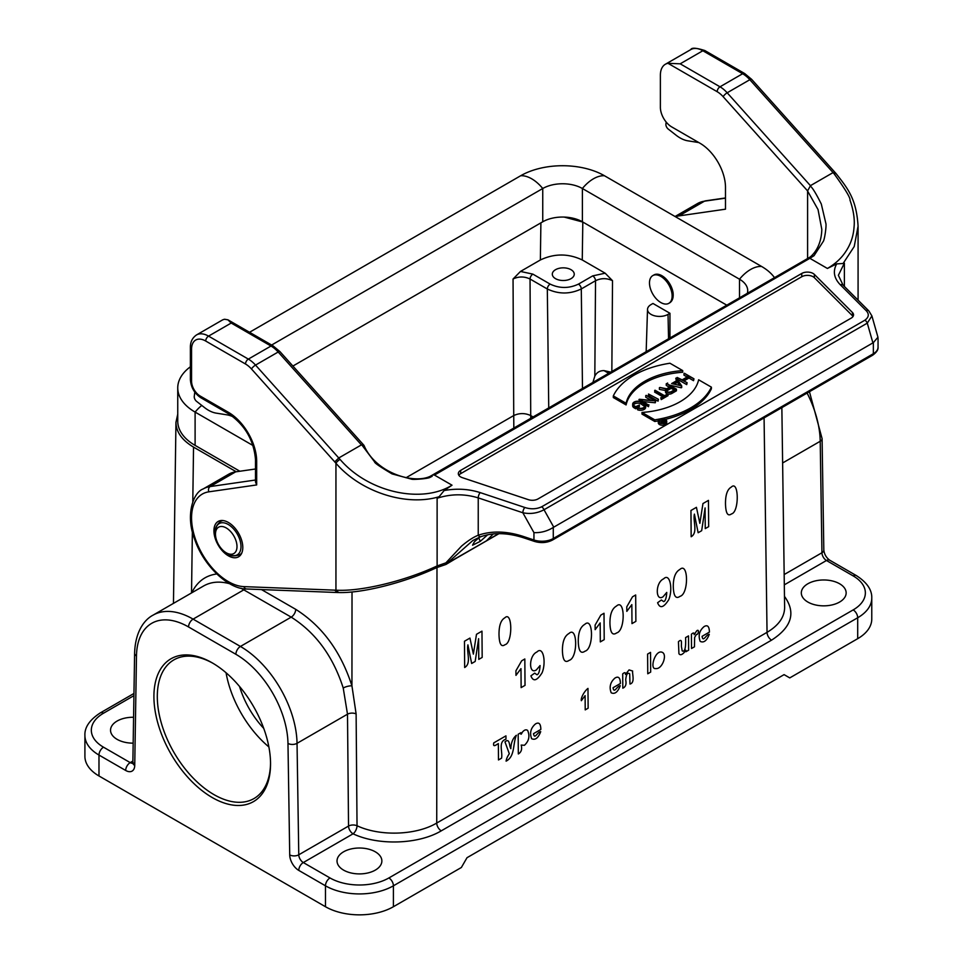 <?xml version="1.0" encoding="UTF-8"?>
<svg xmlns="http://www.w3.org/2000/svg" width="963" height="963" viewBox="0 0 963 963"><rect width="100%" height="100%" fill="white"/><g stroke="black" fill="none" stroke-linecap="round" stroke-linejoin="round"><path stroke-width="1.44" d="M834.307 174.014L834.283 174.026A4.008 1.059 -41.2 0 1 836.065 173.581C848.21 189.025 856.372 199.124 858.081 226.161L854.217 246.54L843.094 263.501L836.691 263.898L827.41 268.46C835.439 263.802 841.674 258 846.08 251.078C850.798 243.904 853.459 235.899 854.049 227.099C854.879 219.335 853.519 210.319 849.98 200.063C850.522 197.981 845.297 189.302 834.283 174.026L833.067 172.594L810.425 185.666L727.173 92.785A24.027 13.867 -120 0 0 719.999 86.802L680.191 63.823L667.973 63.305A24.027 13.867 -120 0 0 665.349 64.268A24.027 13.867 -120 0 0 660.377 75.27L660.377 107.302A16.01 9.245 -120 0 0 671.705 126.911L700.017 143.258A36.028 20.801 60 0 1 725.488 187.388L725.488 209.188L679.011 215.893A56.047 32.357 -120 0 0 675.436 216.735M654.768 419.844A80.073 46.224 -0 0 0 711.392 387.15L698.62 379.783A65.063 37.557 180 0 1 641.996 412.465L654.768 419.844L654.768 421.481A80.073 46.224 -0 0 0 658.331 420.879M654.768 421.481L641.996 414.102L641.996 412.465M665.301 419.387A80.073 46.224 -0 0 0 711.392 388.787L711.392 387.15M626.094 403.292A65.063 37.557 180 0 1 682.719 370.599L669.947 363.232A80.073 46.224 0 0 0 613.323 395.913L626.094 403.292L626.094 404.929A65.063 37.557 180 0 1 682.719 372.236L682.719 370.599M626.094 404.929L613.323 397.55L613.323 395.913M687.137 382.744L682.574 380.108L688.978 376.413L693.962 378.808L684.416 373.283L688.557 376.172L682.153 379.867L677.158 377.472L687.137 382.744L686.715 384.622L686.715 382.985M677.158 377.472L677.158 379.109L686.715 384.622M683.983 373.536L683.983 375.173L687.137 376.99M683.995 380.927L688.978 378.05L693.541 380.686L693.962 378.808M693.541 380.686L693.541 379.049M688.978 378.05L688.978 376.413M674.281 384.177L677.458 382.335L677.458 380.698L680.925 385.706L672.258 383.707L677.458 380.698M677.458 382.335L679.577 385.393M671.644 383.563L681.696 385.886L676.243 378.002L677.218 380.349L671.644 383.563M675.773 378.266L676.411 380.818M681.696 385.886L681.696 387.523L681.238 386.151M669.237 385.019L681.238 387.788M667.588 382.997L667.588 384.068M654.635 390.472L663.976 395.865L661.208 397.96L668.033 394.023L664.41 395.624L655.069 390.232L654.635 392.11L662.568 396.684M660.787 397.719L661.208 399.597L668.033 395.661L668.033 394.023M661.208 399.597L661.208 397.96M648.496 394.023L658.475 399.296L648.496 394.023L648.496 395.661L658.054 401.174L658.475 399.296M658.054 401.174L658.054 399.537M638.938 399.537L648.496 405.05L640.034 399.681L655.743 400.873L646.197 395.348L654.659 400.728L639.42 399.26L639.143 401.294M645.764 395.6L645.764 397.238L651.265 400.403M655.743 400.873L655.273 402.775L655.273 401.138M643.428 401.631L655.273 402.775M648.918 404.809L648.496 406.687L648.496 405.05M645.463 404.942L648.496 406.687M635.749 407.144L635.749 408.781L634.172 407.867L634.172 406.242L635.749 407.144L639.372 405.05L635.749 406.651L634.593 405.989A4.526 2.612 180 0 1 633.269 404.147A4.526 2.612 180 0 1 636.062 401.727A4.526 2.612 180 0 1 640.985 402.293L643.717 403.87A4.526 2.612 180 0 1 645.041 405.724A4.526 2.612 180 0 1 642.658 408.023A4.526 2.612 180 0 1 638.024 407.903L637.59 408.143A5.128 2.961 -0 0 0 642.899 408.348A5.128 2.961 -0 0 0 645.643 405.724A5.128 2.961 -0 0 0 644.139 403.629L641.418 402.053A5.128 2.961 0 0 0 635.833 401.415A5.128 2.961 0 0 0 632.667 404.147A5.128 2.961 0 0 0 634.16 406.242M633.498 404.966A4.526 2.612 180 0 1 640.985 403.93L644.801 406.579M639.372 405.05L639.372 406.687L635.749 408.781M632.667 404.147L632.667 405.784A5.128 2.961 -0 0 0 634.16 407.867M637.59 408.143L637.59 409.781A5.128 2.961 -0 0 0 642.899 409.973A5.128 2.961 -0 0 0 645.643 407.349L645.643 405.724M675.581 389.172L671.355 391.604A3.082 1.782 180 0 1 668.009 391.989A3.082 1.782 180 0 1 666.107 390.352A3.082 1.782 180 0 1 667.01 389.1L671.235 386.657L675.581 389.172M666.456 391.171A3.082 1.782 180 0 1 667.01 390.725L671.235 388.294L671.235 386.657M671.235 388.294L674.172 389.991M659.872 387.463L666.276 389.052A3.683 2.119 0 0 0 665.505 390.352A3.683 2.119 0 0 0 667.78 392.314A3.683 2.119 0 0 0 671.789 391.857L676.435 389.172L666.673 383.527L670.802 386.416L666.709 388.775L659.872 387.463M666.24 383.78L666.24 385.417L669.393 387.234M667.985 393.999A3.683 2.119 0 0 0 671.789 393.494L676.435 390.809L676.435 389.172M665.505 390.352L665.505 391.989A3.683 2.119 0 0 0 667.455 393.867M659.39 387.728L659.39 389.365L665.505 390.545M665.252 421.493L663.748 422.36A1.047 0.602 180 0 1 662.267 421.505L663.76 420.638L665.252 421.493M663.363 422.504L663.76 420.638M659.306 421L661.786 421.481A1.457 0.843 0 0 0 661.557 421.926A1.457 0.843 0 0 0 662.448 422.709A1.457 0.843 0 0 0 664.037 422.528L665.818 421.493L662.135 419.362L663.483 420.47L662.062 421.288L659.631 420.819L659.306 422.396M661.858 419.531L662.062 421.288M665.818 422.276L665.818 421.493M659.751 422.721L661.557 423.07M660.474 420.975A3.804 2.191 180 0 1 661.858 420.675M659.811 422.757A3.804 2.191 180 0 1 658.692 421.204A3.804 2.191 180 0 1 662.496 419.001A3.804 2.191 180 0 1 666.3 421.204A3.804 2.191 180 0 1 663.952 423.226A3.804 2.191 180 0 1 659.811 422.757M659.523 422.913A4.201 2.432 -0 0 0 664.109 423.443A4.201 2.432 -0 0 0 666.709 421.204A4.201 2.432 -0 0 0 662.496 418.773A4.201 2.432 -0 0 0 658.295 421.204A4.201 2.432 -0 0 0 659.523 422.913M658.295 421.204L658.295 422.829A4.201 2.432 -0 0 0 659.523 424.551A4.201 2.432 -0 0 0 664.109 425.08A4.201 2.432 -0 0 0 666.709 422.829L666.709 421.204M458.845 475.289A8.005 4.622 180 0 1 460.675 473.652L801.758 276.73A8.005 4.622 180 0 1 814.361 277.681L852.472 315.804A8.005 4.622 180 0 1 853.025 316.478M801.758 273.456A8.005 4.622 180 0 1 814.361 274.419L852.472 312.53A8.005 4.622 180 0 1 853.543 314.841A8.005 4.622 180 0 1 851.196 318.115L538.016 498.93A8.005 4.622 180 0 1 528.35 499.665L462.336 477.66A8.005 4.622 180 0 1 458.328 473.652A8.005 4.622 180 0 1 460.675 470.377L801.758 273.456L801.758 276.73M810.425 185.666L810.292 186.028C812.495 187.725 816.167 193.732 821.307 204.048L825.869 223.452C826.627 225.498 824.605 239.895 823.221 241.484L814.012 255.713L809.787 257.338C814.325 253.69 821.331 245.457 821.812 229.423L818.044 209.585L807.596 191.035L807.596 258.553M256.676 461.325A4.008 2.311 180 0 1 255.508 459.688L255.508 481.982L256.676 484.931L256.676 461.325A40.037 23.112 60 0 0 228.363 412.296L200.051 395.949A12.013 6.934 -120 0 1 191.565 381.24L191.565 349.196A20.018 11.556 -120 0 1 205.721 341.034L245.517 364.014A20.018 11.556 -120 0 1 251.499 368.998L334.751 461.879L338.771 457.967L361.426 444.894L364.183 445.785M361.426 444.894L278.175 352.013A24.027 13.867 -120 0 0 271 346.03L231.192 323.05L227.906 319.824L224.632 319.259A24.027 13.867 -120 0 0 222.02 320.222L196.536 334.931A24.027 13.867 60 0 1 208.55 336.123L248.346 359.103A24.027 13.867 60 0 1 255.532 365.085L340.023 459.387M255.508 468.993L235.67 471.846A56.047 32.357 -120 0 0 228.652 474.241L203.169 488.951A56.047 32.357 60 0 1 210.199 486.556L235.67 471.846M213.93 530.794A20.416 11.785 60 0 1 218.156 521.44A20.416 11.785 60 0 1 238.571 533.237A20.416 11.785 60 0 1 238.571 556.807A20.416 11.785 60 0 1 222.838 551.342A20.416 11.785 60 0 1 213.93 530.794M479.49 537.21L474.362 541.82L472.556 545.202L480.248 541.387L487.651 534.79M873.357 342.635L553.28 527.435L553.28 538.522L873.357 353.722L873.357 342.635L877.943 337.206M553.737 527.146L544.023 509.752C537.438 513.267 530.372 514.266 522.849 512.761L533.947 532.635C540.857 532.912 547.297 531.179 553.28 527.435M481.199 536.523A3.202 2.143 -109.7 0 1 480.898 536.668A3.202 2.143 -109.7 0 1 478.238 535.247L478.238 497.883L522.849 512.761A4.008 1.637 -71.6 0 1 524.847 507.489C530.782 509.403 536.379 509.186 541.627 506.827L864.894 320.198C868.975 317.164 869.348 313.938 866.026 310.507L840.278 284.747C833.898 278.102 832.706 271.145 836.691 263.898M877.979 337.351L871.9 315.924L867.29 323.123A4.008 2.311 -120 0 0 864.894 320.198M843.094 263.501L844.382 263.128L844.382 286.468M486.76 540.508L498.617 533.658M455.511 558.347A4.008 2.311 60 0 1 454.873 559.118L498.966 533.658L446.76 563.572L472.857 540.484L480.621 536.74M493.249 533.947L487.254 540.026M445.737 564.523L436.696 567.616A4.008 1.457 -114.9 0 0 437.118 565.943C404.532 581.207 360.367 591.751 335.943 590.163L335.943 463.251C360.908 492.177 406.362 506.682 439.14 496.715L437.118 498.256L437.118 565.943L445.893 562.861L446.76 563.572M445.893 562.861L461.47 546.165C467.886 540.737 473.471 537.101 478.238 535.247C491.72 530.625 506.755 531.034 523.366 536.463A3.202 1.312 -71.6 0 0 523.944 537.908L534.537 541.435A3.202 1.312 -71.6 0 1 533.947 539.99A16.01 9.245 -0 0 0 553.28 538.522A3.202 1.854 -120 0 1 552.606 539.99L872.695 355.191A3.202 1.854 -120 0 0 873.357 353.722A16.01 9.245 -0 0 0 878.051 347.186L878.051 338.398M334.703 461.831L335.943 463.263A4.008 1.059 -41.2 0 1 340.035 459.375C368.311 492.478 421.83 504.07 452.02 485.196L444.112 490.552L439.14 496.715M872.899 342.876L867.29 323.123L544.023 509.752A4.008 2.311 -120 0 0 541.627 506.827M871.9 315.924L868.867 310.953A4.008 2.829 135 0 0 866.026 310.507M680.191 63.823L702.846 50.75L742.642 73.73L719.999 86.802A4.008 2.311 120 0 0 717.17 91.702A20.018 11.556 60 0 1 723.153 96.697A4.008 1.119 138.1 0 1 727.173 92.785L749.828 79.712L833.067 172.594L834.704 173.232M814.012 255.713L809.859 258.325L808.27 258.156L430.617 476.083M827.41 268.46L809.859 258.325L434.457 475.06L452.02 485.196M723.153 96.697L807.596 190.915L810.28 186.003M335.943 590.163L338.723 592.546L337.471 592.522M256.676 484.931L208.863 491.828A52.05 30.046 -120 0 0 196.019 540.737A52.05 30.046 -120 0 0 243.916 586.623L334.703 590.15L337.459 592.51M361.835 444.954L374.643 461.939C374.306 462.842 380.12 466.826 392.073 473.904L411.55 479.153C412.429 479.827 428.427 478.816 430.365 477.203L432.194 476.276M432.905 474.928L434.457 475.06M233.335 416.907A36.028 20.801 -120 0 0 226.859 414.824L216.157 413.127A32.032 18.49 60 0 1 204.481 407.542L196.572 401.354A4.008 2.311 60 0 1 194.261 396.359L194.803 392.11M698.813 142.572A36.028 20.801 -120 0 0 698.512 142.512L687.811 140.815A32.032 18.49 60 0 1 676.134 135.241L668.226 129.054A4.008 2.311 60 0 1 665.915 124.058L666.167 122.048M263.754 728.401A64.064 36.979 60 0 1 239.546 686.475M226.064 672.776A80.073 46.236 -120 0 0 268.882 746.939M98.984 775.973L325.47 906.725L325.47 885.804L298.771 870.396A12.808 7.391 60 0 1 289.719 854.891L287.973 743.424A73.67 42.528 -120 0 0 235.899 654.298L188.555 626.961A73.67 42.528 -120 0 0 136.481 655.947L134.736 765.416A12.808 7.391 60 0 1 125.684 770.46L98.984 755.052L98.984 775.973A48.042 27.734 180 0 1 84.913 756.352L84.913 735.431A48.042 27.734 180 0 0 98.984 755.052A6.404 3.696 -60 0 1 103.523 747.204L130.21 762.612L132.894 761.071M212.233 662.857A82.481 47.62 -120 0 0 153.911 696.526A82.481 47.62 -120 0 0 212.233 797.545A82.481 47.62 -120 0 0 270.543 763.876A82.481 47.62 -120 0 0 212.233 662.857L212.233 662.857M177.746 414.186L175.952 422.312C176.097 431.93 181.959 440.199 193.539 447.109L236.248 471.762M393.41 906.725L461.361 867.494L467.019 857.696L784.087 674.63L789.756 677.904L857.696 638.674L857.696 617.752L393.41 885.804L393.41 906.725A48.042 27.734 180 0 1 325.47 906.725M807.873 602.056A22.426 12.94 0 0 0 832.309 604.86A22.426 12.94 0 0 0 846.152 592.907A22.426 12.94 0 0 0 823.726 579.967A22.426 12.94 0 0 0 801.312 592.907A22.426 12.94 0 0 0 807.873 602.056M343.586 870.119A22.426 12.94 0 0 0 368.022 872.923A22.426 12.94 0 0 0 381.866 860.958A22.426 12.94 0 0 0 359.44 848.018A22.426 12.94 0 0 0 337.026 860.958A22.426 12.94 0 0 0 343.586 870.119M784.472 596.386C796.124 612.54 791.815 627.13 771.568 640.142L441.259 830.84C418.52 844.431 378.387 845.779 353.06 833.814L303.309 862.547L329.996 877.955A41.638 24.039 0 0 0 388.883 877.955L853.17 609.904A6.404 3.696 60 0 1 857.696 617.752A48.042 27.734 180 0 0 871.768 598.143L871.768 619.065A48.042 27.734 180 0 1 857.696 638.674M133.58 717.266A22.426 12.94 0 0 0 110.54 730.207A22.426 12.94 0 0 0 117.101 739.355A22.426 12.94 0 0 0 133.171 743.147M261.479 589.573L295.725 609.338C322.16 626.07 340.902 651.578 351.94 685.873L356.117 713.908L357.032 825.736C379.916 836.57 416.185 835.342 436.733 823.04L767.042 632.342C778.61 625.444 784.472 617.187 784.628 607.581L781.86 407.638M356.117 713.908A6.404 3.599 179.5 0 0 347.499 714.185L297.037 743.328L298.771 854.795L348.534 826.073A6.404 3.696 -120 0 0 353.06 833.814A6.404 3.238 -65.5 0 0 357.032 825.736A6.404 3.599 -0.5 0 0 348.534 826.073L347.499 714.185L343.225 688.015C333.017 656.26 315.671 632.631 291.199 617.139L240.967 588.224M229.627 583.71C219.708 581.038 211.078 581.772 203.723 585.901M352.025 591.968L351.94 685.873A6.404 1.986 -16.1 0 0 343.225 688.015M582.483 388.522L581.291 288.948A4.008 2.311 -120 0 0 578.462 284.109L592.702 275.887L605.173 273.203L612.516 280.702C606.846 277.994 601.189 278.006 595.531 280.727L581.291 288.948C569.964 294.305 558.636 294.317 547.321 288.996L530.047 279.017C524.378 276.333 518.72 276.321 513.05 279.005L520.489 271.446L532.876 274.13L550.15 284.109A4.008 2.311 120 0 0 547.321 288.996L548.741 407.999M610.843 372.139L604.042 370.623C599.853 370.562 596.783 372.392 594.821 376.112L595.531 280.727A4.008 2.311 60 0 0 592.702 275.887M592.895 382.504L594.821 376.112M533.177 416.979L530.721 415.571L530.733 418.387M406.013 477.756L513.736 415.559C519.406 412.946 525.064 412.946 530.721 415.571L530.047 279.017A4.008 2.311 -60 0 1 532.876 274.13M669.947 313.276L668.021 314.395A12.013 6.934 180 0 1 654.828 315.864A12.013 6.934 180 0 1 647.521 309.364A12.013 6.934 180 0 1 651.036 304.585L652.962 303.465L669.947 313.276L669.947 338.013M555.519 278.656A10.966 6.332 0 0 0 567.472 280.028A10.966 6.332 0 0 0 574.249 274.178A10.966 6.332 0 0 0 563.271 267.846A10.966 6.332 0 0 0 552.305 274.178A10.966 6.332 0 0 0 555.519 278.656M605.173 273.203L582.254 259.962C568.29 253.365 554.327 253.365 540.363 259.974L520.489 271.446M668.816 303.333L669.694 302.827C672.439 301.058 673.57 297.748 673.089 292.896A16.01 9.245 -120 0 0 661.942 275.731A16.01 9.245 -120 0 0 653.937 274.937L652.806 275.587A16.01 9.245 -120 0 0 652.806 294.076A16.01 9.245 -120 0 0 668.816 303.333A16.01 9.245 -120 0 0 671.271 290.489A16.01 9.245 -120 0 0 660.811 276.381A16.01 9.245 -120 0 0 652.806 275.587M564.234 217.084L582.808 222.044L726.812 305.187L582.386 221.791A28.023 16.178 0 0 0 542.747 221.791L292.896 366.048M270.543 762.877A80.073 46.236 60 0 1 253.967 798.568A80.073 46.236 60 0 1 213.93 794.595A80.073 46.236 60 0 1 161.615 724.044A80.073 46.236 60 0 1 173.894 659.872A80.073 46.236 60 0 1 213.088 663.363M190.385 366.783A59.249 34.211 0 0 0 177.746 387.908L177.746 421.204A59.249 34.211 0 0 0 195.104 445.388L239.871 471.244M177.746 387.908A59.249 34.211 0 0 0 195.104 412.092L253.028 445.544M774.493 277.657A59.249 34.211 180 0 0 761.589 266.462L604.463 175.748A59.249 34.211 0 0 0 520.67 175.748L249.537 332.283M604.463 175.748A32.032 18.49 120 0 0 582.386 188.507A28.023 16.178 0 0 0 542.747 188.507L271.626 345.031M582.386 221.791L582.386 188.507L739.5 279.21A28.023 16.178 180 0 1 747.709 290.657A28.023 16.178 180 0 1 747.324 293.342M216.29 539.364A15.215 8.787 60 0 1 215.471 534.152A15.215 8.787 60 0 1 226.233 527.941A15.215 8.787 60 0 1 236.994 546.575A15.215 8.787 60 0 1 226.233 552.786A15.215 8.787 60 0 1 216.29 539.364M476.48 634.316L481.969 631.138L482.174 657.416L478.78 659.378L478.611 638.698L475.18 661.449L471.653 663.483L467.91 644.873C466.357 652.144 471.677 663.387 464.672 667.515L464.467 641.25L469.944 638.084L473.375 654.106L476.48 634.316M493.79 742.87L505.948 735.864L505.972 739.187C497.871 741.691 502.842 751.73 501.567 758.17L498.485 759.951L498.353 743.592C495.813 745.133 492.731 747.625 493.79 742.87M504.793 617.861C512.485 610.217 512.942 642.995 504.997 644.692C501.278 647.401 499.279 644.042 499.003 634.629C498.954 625.637 500.88 620.052 504.793 617.861M510.835 748.672C511.04 742.642 512.894 738.176 516.373 735.287C512.701 743.881 515.181 756.497 506.105 761.143C506.382 758.94 507.453 756.485 509.307 753.74L504.985 741.871C510.005 737.465 509.042 746.06 510.835 748.672M521.657 660.811L524.823 658.981L525.028 685.355L521.127 687.618L520.983 668.635L515.963 675.364L515.927 670.802L521.657 660.811M527.64 730.423C530.047 736.081 528.976 741.041 524.438 745.29L521.188 745.073C522.271 749.214 521.32 752.175 518.323 753.957L518.166 734.251L520.899 732.674C520.634 734.901 521.115 734.745 522.343 732.205C524.281 729.858 526.051 729.268 527.64 730.423M535.512 723.911C538.955 721.889 540.737 723.719 540.845 729.424L533.502 733.662C534.525 740.15 537.402 731.808 540.712 731.651C538.233 738.067 535.199 740.415 531.624 738.693C529.481 732.879 530.769 727.956 535.512 723.911M536.897 652.011C543.252 645.535 546.406 662.412 542.085 672.776C536.957 680.925 533.225 681.948 530.914 675.857L534.682 673.137L536.981 674.762C538.666 674.341 539.701 671.271 540.062 665.553L536.391 669.887C528.723 675.219 528.458 655.659 536.897 652.011M568.952 633.51C577.607 625.312 578.089 658.078 569.157 660.341C564.98 663.314 562.729 660.1 562.428 650.699C562.38 641.707 564.547 635.977 568.952 633.51M581.339 700.703C580.593 697.513 584.986 690.495 587.984 688.413L588.14 708.19L585.215 709.887L585.107 695.647L581.339 700.703M584.782 624.361C593.437 616.164 593.93 648.93 584.986 651.193C580.809 654.166 578.57 650.964 578.269 641.551C578.209 632.571 580.388 626.841 584.782 624.361M600.84 615.092L604.006 613.262L604.21 639.649L600.31 641.9L600.166 622.917L595.146 629.658L595.11 625.083L600.84 615.092M615.068 677.988C618.511 675.954 620.28 677.796 620.401 683.489L613.058 687.726C614.069 694.215 616.958 685.873 620.256 685.716C617.777 692.132 614.755 694.492 611.18 692.77C609.025 686.956 610.325 682.033 615.068 677.988M616.452 606.076C625.119 597.879 625.601 630.645 616.669 632.908C612.48 635.881 610.241 632.667 609.94 623.266C609.88 614.286 612.059 608.556 616.452 606.076M632.655 671.03C632.065 673.883 635.291 682.743 629.983 684.043L629.706 673.871C627.599 672.15 626.251 674.196 625.697 680.01C626.6 684.26 625.637 686.98 622.808 688.172L622.7 673.895C624.722 672.126 625.637 672.306 625.444 674.425L629.068 669.899L632.655 671.03M632.51 596.807L635.676 594.978L635.881 621.352L631.981 623.615L631.836 604.632L626.817 611.361L626.781 606.798L632.51 596.807M647.605 654.07L650.531 652.384L650.687 672.078L647.762 673.775L647.605 654.07M662.737 652.577C667.287 655.634 661.846 669.526 655.827 668.551C649.014 669.995 655.442 648.147 662.737 652.577M663.591 578.871C669.947 572.395 673.101 589.272 668.779 599.636C663.639 607.785 659.92 608.809 657.597 602.718L661.376 599.997L663.663 601.61C665.361 601.201 666.384 598.131 666.757 592.414L663.086 596.747C655.406 602.08 655.153 582.507 663.591 578.871M679.806 569.506C688.461 561.309 688.942 594.075 680.01 596.338C675.833 599.311 673.582 596.097 673.281 586.696C673.233 577.716 675.4 571.986 679.806 569.506M685.584 637.59L688.521 635.905L688.629 650.181L685.909 651.746C686.162 649.495 685.632 649.688 684.308 652.336C681.9 654.96 680.107 655.418 678.927 653.684L678.446 641.719C682.562 637.855 681.19 643.621 681.419 646.582L682.213 650.916C684.874 652.276 686.005 647.834 685.584 637.59M696.67 630.873C699.62 628.309 698.344 635.315 696.345 634.461L694.636 637.47L694.467 646.811L691.53 648.496L691.422 634.22C693.42 632.474 694.335 632.619 694.167 634.689L696.67 630.873M704.085 626.588C707.528 624.566 709.298 626.395 709.418 632.101L702.075 636.338C703.086 642.827 705.963 634.485 709.274 634.328C706.794 640.744 703.772 643.091 700.197 641.382C698.043 635.568 699.343 630.633 704.085 626.588M702.966 503.553L708.455 500.387L708.66 526.653L705.253 528.615L705.097 507.934L701.666 530.697L698.139 532.732L694.395 514.122C692.83 521.392 698.163 532.635 691.157 536.752L690.953 510.486L696.43 507.332L699.848 523.342L702.966 503.553M731.266 487.109C738.958 479.466 739.428 512.232 731.471 513.929C727.763 516.637 725.765 513.291 725.488 503.866C725.428 494.886 727.354 489.3 731.266 487.109M643.717 403.87L643.717 405.507M640.985 402.293L640.985 403.93M667.01 389.1L667.01 390.725M671.789 393.494L671.789 391.857M662.267 421.505L662.267 422.36M664.037 424.153L664.037 422.528M814.361 277.681L814.361 274.419M852.472 315.804L852.472 312.53M460.675 473.652L460.675 470.377M363.954 445.327L279.968 351.615L272.998 345.825A4.008 2.311 120 0 0 271 346.03L248.346 359.103A4.008 2.311 -60 0 0 245.517 364.014M279.968 351.615A4.008 1.119 138.1 0 0 278.175 352.013L255.532 365.085A4.008 1.119 -41.9 0 0 251.499 368.998M231.192 323.05L208.55 336.123A4.008 2.311 -60 0 0 205.721 341.034M208.863 491.828A4.008 3.19 -98.2 0 1 210.199 486.556L255.508 480.019M480.248 541.387L478.767 537.787M533.947 532.635L533.947 539.99L523.366 536.463M868.867 310.953L843.107 285.192L838.376 275.31L844.382 263.128M444.112 490.552C456.667 488.253 468.704 488.939 480.236 492.623A4.008 1.637 -71.6 0 0 478.238 497.883C464.407 493.682 450.708 493.814 437.118 498.256M334.703 590.15L335.943 590.175M243.916 586.623A4.008 3.07 92.2 0 0 246.552 588.983M228.363 412.296A4.008 2.311 120 0 0 229.194 414.126L200.882 397.779C194.442 393.422 190.939 387.367 190.385 379.603L190.385 347.571C190.277 342.009 192.335 337.808 196.536 334.931M200.051 395.949A4.008 2.311 120 0 0 200.882 397.779M191.565 381.24A4.008 2.311 180 0 1 190.385 379.603M191.565 349.196A4.008 2.311 180 0 1 190.385 347.571M480.236 492.623L524.847 507.489M843.107 285.192A4.008 2.829 135 0 0 840.278 284.747M704.844 50.545C696.297 47.825 691.627 47.5 690.832 49.558A24.027 13.867 60 0 1 702.846 50.75A4.008 2.311 -60 0 1 704.844 50.545L744.652 73.525A4.008 2.311 -60 0 0 742.642 73.73A24.027 13.867 60 0 1 749.828 79.712A4.008 1.119 -41.9 0 1 751.609 79.303L836.077 173.593M667.973 63.305L717.17 91.702M725.488 197.957L705.422 200.858A4.008 3.19 81.8 0 0 704.483 201.183L725.488 198.149M705.422 200.858L697.465 203.578A56.047 32.357 60 0 1 704.483 201.183L679.011 215.893M245.096 588.899A6.404 3.696 -60 0 1 243.856 589.813L193.094 619.125L240.425 646.45L291.199 617.139A6.404 3.696 -60 0 0 295.725 609.338M853.17 609.904A41.638 24.039 0 0 0 853.17 575.91L826.471 560.502L784.315 584.842M193.539 447.109L192.793 501.783M192.371 531.66L191.529 592.943M191.733 592.823C197.09 581.772 205.432 575.489 216.771 573.96M133.929 695.647L103.523 713.21A41.638 24.039 0 0 0 103.523 747.204M436.985 567.484L436.733 823.04A6.404 3.696 60 0 0 441.259 830.84M771.568 640.142A6.404 3.696 60 0 1 767.042 632.342L764.08 417.906M784.171 574.562L821.945 552.75L820.211 441.271L782.63 462.974M388.883 877.955A6.404 3.696 60 0 1 393.41 885.804A48.042 27.734 180 0 1 325.47 885.804A6.404 3.696 120 0 1 329.996 877.955M853.17 575.91A6.404 3.696 -60 0 1 856.372 575.597L829.685 560.177A6.404 3.696 -60 0 0 826.471 560.502A6.404 3.696 60 0 1 821.945 552.75A6.404 3.635 -0.9 0 0 823.822 550.126L822.089 438.659A6.404 3.635 -0.9 0 1 820.211 441.271A80.073 46.236 -120 0 0 807.102 393.06M203.602 585.973L153.057 615.152A80.073 46.236 60 0 1 193.094 619.125A6.404 3.696 120 0 0 188.555 626.961M235.899 654.298A6.404 3.696 120 0 1 240.425 646.45A80.073 46.236 60 0 1 297.037 743.328A6.404 3.635 179.1 0 1 287.973 743.424M289.719 854.891A6.404 3.635 179.1 0 0 298.771 854.795A6.404 3.696 -120 0 0 303.309 862.547A6.404 3.696 120 0 0 298.771 870.396M125.684 770.46A6.404 3.696 -60 0 1 130.21 762.612A6.404 3.696 -120 0 0 132.834 763.165M136.481 655.947A6.404 3.768 -179.1 0 1 134.603 653.239C135.241 631.499 144.45 619.606 153.057 615.152M134.736 765.416A6.404 3.768 -179.1 0 1 132.858 762.696L134.603 653.239M84.913 735.431C84.491 727.378 89.631 719.867 100.321 712.885A6.404 3.696 60 0 1 103.523 713.21M604.042 370.623L608.748 373.343M550.15 284.109C559.587 288.563 569.025 288.563 578.462 284.109M513.833 428.15L513.736 415.559M668.563 338.82L668.021 314.395M612.516 280.702L611.842 371.562M513.736 415.571L513.05 279.005M582.808 222.044L582.254 259.962M540.363 259.974L540.893 222.862M195.104 445.388L195.104 412.092A32.032 18.49 -60 0 1 201.773 405.423M520.67 175.748A32.032 18.49 60 0 1 542.747 188.507L542.747 221.791M761.589 266.462A32.032 18.49 120 0 0 739.5 279.21L739.5 297.856M222.212 520.489L220.623 521.404A19.212 11.099 60 0 1 223.139 520.574M241.821 552.931A19.212 11.099 60 0 1 239.847 554.688L241.424 553.785M215.471 534.152L215.471 531.841A18.044 10.412 60 0 1 228.231 524.474A18.044 10.412 60 0 1 240.991 546.575A18.044 10.412 60 0 1 228.231 553.942C230.759 556.205 234.623 556.458 239.847 554.688M661.557 423.323L661.557 421.926M272.998 345.825L227.918 319.8M534.537 541.435C541.013 543.337 547.044 542.867 552.606 539.99M872.695 355.191C876.583 352.362 878.364 349.689 878.051 347.186M472.857 540.484L480.91 536.668C493.574 532.286 507.922 532.695 523.944 537.908M337.411 592.522L246.6 588.995C228.809 589.344 203.711 566.208 194.755 539.533C185.197 515.614 193.106 492.406 203.169 488.951M255.508 459.688C253.859 440.392 245.084 425.201 229.194 414.126M858.081 226.173L858.081 300.167M744.652 73.525L751.609 79.315M454.873 559.118L446.025 564.414M436.696 567.616C404.869 582.591 362.642 593.28 338.723 592.546M430.63 476.119C413.729 484.69 375.642 472.737 364.086 445.604M810.377 256.844L808.258 258.168M690.832 49.558L665.349 64.268M697.465 203.578L675.063 216.506M175.952 422.312L173.46 603.38M132.858 762.696L132.75 763.575L133.412 762.925M100.321 712.885L133.965 693.456M871.768 598.143C872.093 589.934 866.965 582.41 856.372 575.597M829.685 560.177C826.326 557.709 824.376 554.363 823.822 550.126M809.45 391.712L822.089 438.659M647.521 309.364L646.161 351.748M215.471 531.841C214.773 528.518 216.482 525.04 220.623 521.404M226.233 552.786L228.231 553.942"/></g></svg>
